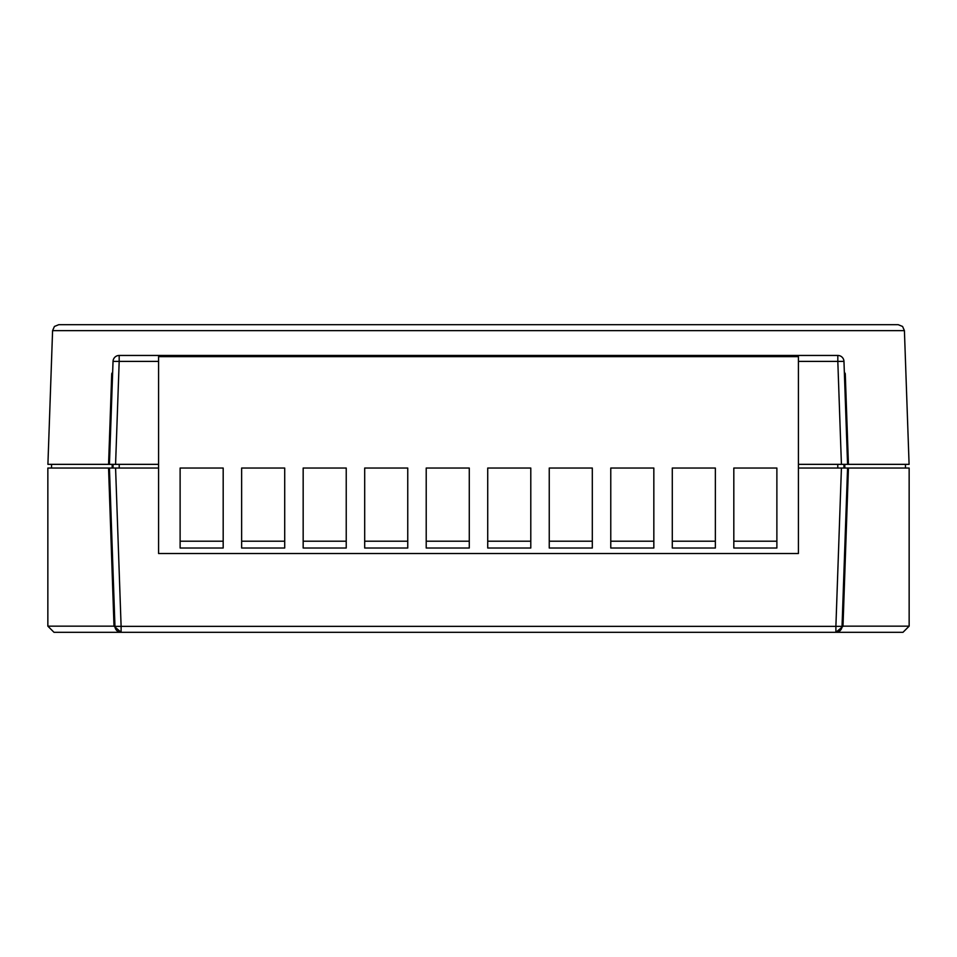 <?xml version="1.0" encoding="UTF-8"?>
<svg xmlns="http://www.w3.org/2000/svg" width="957" height="957" viewBox="0 0 957 957"><rect width="100%" height="100%" fill="white"/><g stroke="black" fill="none" stroke-linecap="round" stroke-linejoin="round"><path stroke-width="1.44" d="M878.394 632.302L90.915 632.302M52.587 330.632L54.429 326.457L58.736 324.698L898.264 324.698L902.571 326.457L904.413 330.632L52.587 330.632L47.91 464.348L108.572 464.348L111.73 373.697L112.663 372.022M158.587 361.399L119.182 361.399L119.182 355.454A6.149 6.149 0 0 0 113.034 361.399L109.433 464.348L115.582 464.348L108.572 464.348M158.587 464.348L115.582 464.348L119.182 361.399L113.034 361.399M904.413 330.632L909.09 464.348L798.413 464.348M798.413 361.399L837.818 361.399L841.418 464.348L843.942 464.348L843.942 468.045L841.418 468.045L909.15 468.045L909.15 626.153L903.001 632.302L835.892 632.302L840.007 630.723L842.052 625.938L842.985 626.368L835.892 632.302A6.149 6.149 0 0 0 842.04 626.368L835.892 626.368L841.418 468.045L798.413 468.045M47.85 626.153L53.999 632.302L121.108 632.302L114.003 626.153L47.85 626.153L47.85 468.045L115.582 468.045L121.108 626.368L835.892 626.368L835.892 632.302A6.149 6.149 0 0 0 842.04 626.368L847.567 468.045L844.816 468.045L844.816 464.348L847.567 464.348L844.397 373.697L845.27 373.697L848.428 464.348M113.058 464.348L113.058 468.045L158.587 468.045M108.56 468.045L114.003 626.153L114.96 626.368L109.433 468.045L112.184 468.045L112.184 464.348M844.816 468.045L843.942 468.045M776.881 468.045L776.881 541.207L733.816 541.207L733.816 468.045L733.816 548.014L776.881 548.014L776.881 468.045L733.816 468.045M715.358 468.045L715.358 541.207L672.293 541.207L672.293 468.045L672.293 548.014L715.358 548.014L715.358 468.045L672.293 468.045M653.834 468.045L653.834 541.207L610.769 541.207L610.769 468.045L610.769 548.014L653.834 548.014L653.834 468.045L610.769 468.045M592.311 468.045L592.311 541.207L549.246 541.207L549.246 468.045L549.246 548.014L592.311 548.014L592.311 468.045L549.246 468.045M530.788 468.045L530.788 541.207L487.723 541.207L487.723 468.045L487.723 548.014L530.788 548.014L530.788 468.045L487.723 468.045M469.277 468.045L469.277 541.207L426.212 541.207L426.212 468.045L426.212 548.014L469.277 548.014L469.277 468.045L426.212 468.045M407.754 468.045L407.754 541.207L364.689 541.207L364.689 468.045L364.689 548.014L407.754 548.014L407.754 468.045L364.689 468.045M346.231 468.045L346.231 541.207L303.166 541.207L303.166 468.045L303.166 548.014L346.231 548.014L346.231 468.045L303.166 468.045M284.707 468.045L284.707 541.207L241.643 541.207L241.643 468.045L241.643 548.014L284.707 548.014L284.707 468.045L241.643 468.045M223.184 468.045L223.184 541.207L180.119 541.207L180.119 468.045L180.119 548.014L223.184 548.014L223.184 468.045L180.119 468.045M119.182 355.454L837.818 355.454L837.818 361.399L843.966 361.399L847.567 464.348M844.337 372.022L845.27 373.697M826.681 324.698L828.906 324.698M130.319 324.698L126.922 324.698M848.44 468.045L842.997 626.153L909.15 626.153M109.433 468.045L112.16 546.172M843.966 361.399A6.149 6.149 0 0 0 837.818 355.454A6.149 6.149 0 0 1 843.966 361.399M114.96 626.368L121.108 626.368L121.108 632.302A6.149 6.149 0 0 1 114.96 626.368L114.015 626.368M112.603 373.697L111.73 373.697M158.587 553.517L798.413 553.517L798.413 356.65L158.587 356.65L158.587 553.517M119.218 464.348L119.218 468.045M837.782 468.045L837.782 464.348M842.985 626.368L842.04 626.368M905.466 468.045L905.466 464.348M51.534 468.045L51.534 464.348"/></g></svg>
